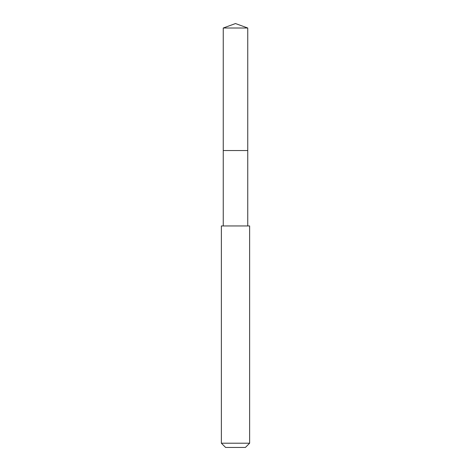 <?xml version="1.0" encoding="UTF-8"?>
<svg xmlns="http://www.w3.org/2000/svg" width="471" height="471" viewBox="0 0 471 471"><rect width="100%" height="100%" fill="white"/><g stroke="black" fill="none" stroke-linecap="round" stroke-linejoin="round"><path stroke-width="0.71" d="M247.752 225.95L247.752 28.013L223.248 28.013L223.248 150.543L247.752 150.543L223.248 150.543L223.248 28.013L235.5 23.55L223.248 28.013M235.5 225.95L221.364 225.95L221.364 443.211L249.636 443.211L249.636 225.95L235.5 225.95M221.364 443.211L225.603 447.45L245.397 447.45L249.636 443.211M235.5 23.55L247.752 28.013M223.248 225.95L223.248 150.543"/></g></svg>
